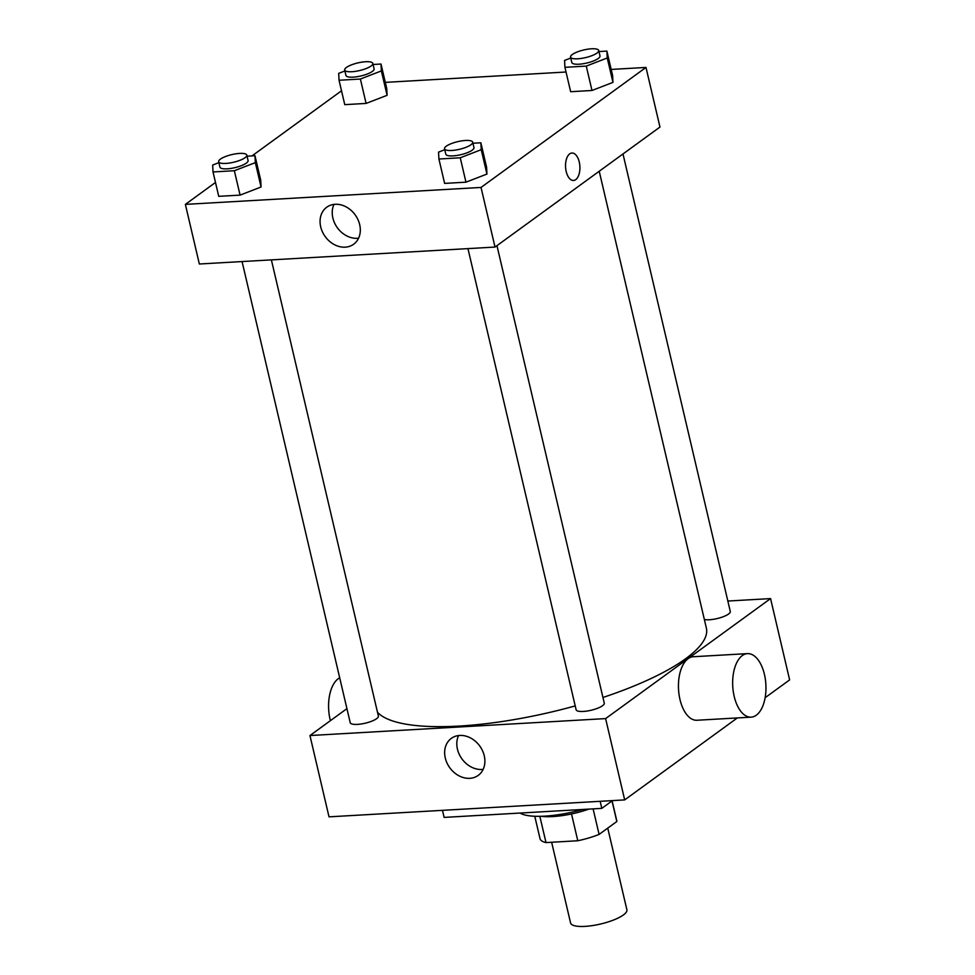 <?xml version="1.0" encoding="UTF-8"?>
<svg xmlns="http://www.w3.org/2000/svg" width="975" height="975" viewBox="0 0 975 975"><rect width="100%" height="100%" fill="white"/><g stroke="black" fill="none" stroke-linecap="round" stroke-linejoin="round"><path stroke-width="1.46" d="M551.643 842.254L570.582 922.984A28.921 7.849 -13.2 0 0 592.508 925.58A28.921 7.849 -13.2 0 0 623.366 914.977A28.921 7.849 -13.2 0 0 626.888 909.785L607.742 828.128M571.508 813.942L577.797 840.755L546 842.583A39.402 10.688 -13.2 0 1 540.028 838.658L534.775 816.258M612.008 800.95L616.822 821.523A39.402 10.688 -13.2 0 0 616.748 820.67L612.117 800.877M616.822 821.523L599.089 834.417A39.402 10.688 -13.2 0 1 577.797 840.755M593.105 808.872L599.089 834.417M588.876 809.116A40.487 10.993 166.8 0 1 541.308 816.294M539.845 816.319L546 842.583M520.028 813.053A54.953 14.918 -13.2 0 0 582.697 809.469M442.467 810.347L444.125 817.403L601.807 808.372L612.483 800.597M600.149 801.304L601.807 808.372M737.332 717.941L624.682 799.902L329.014 816.843L309.952 735.54L346.929 708.642M727.85 601.039L770.567 598.589L789.628 679.892L765.119 697.722M496.957 245.651L604.268 703.133A14.454 3.924 166.8 0 1 591.082 710.263A14.454 3.924 166.8 0 1 576.115 709.739L467.951 248.613M622.988 153.965L730.287 611.447A14.454 3.924 166.8 0 1 720.635 617.614A14.454 3.924 166.8 0 1 704.364 619.503M770.567 598.589L605.609 718.599L309.952 735.54M271.379 259.874L378.385 716.077A14.454 3.924 166.8 0 1 365.198 723.206A14.454 3.924 166.8 0 1 350.22 722.682L242.068 261.556M599.223 171.247L706.375 628.107A170.637 46.312 166.8 0 1 602.94 697.478M575.213 705.912A170.637 46.312 166.8 0 1 377.471 712.213M751.128 717.149L696.918 720.257A31.809 16.587 -93.3 0 1 678.539 689.447A31.809 16.587 -93.3 0 1 693.286 656.736L747.484 653.628A31.809 16.587 86.7 0 0 732.749 686.339A31.809 16.587 86.7 0 0 751.128 717.149A31.809 16.587 86.7 0 0 764.424 674.383A31.809 16.587 86.7 0 0 747.484 653.628M605.609 718.599L624.682 799.902M445.283 758.002A22.876 18.513 54 0 1 451.315 738.38A22.876 18.513 54 0 1 479.737 745.997A22.876 18.513 54 0 1 478.237 775.381A22.876 18.513 54 0 1 445.283 758.002M458.555 735.552A22.876 18.513 -126 0 0 457.446 749.153A22.876 18.513 -126 0 0 483.149 769.36M330.391 720.671A31.809 16.587 -93.3 0 1 330.111 719.538A31.809 16.587 -93.3 0 1 339.702 677.82M611.191 69.432L645.986 67.433L659.965 127.055L495.02 247.065L199.351 264.006L185.372 204.384L215.487 182.471M385.296 82.375L566.036 72.016M260.703 180.119L261.056 187.005L240.082 195.122L218.741 196.341L240.082 195.122L261.056 187.005L260.703 180.119L254.975 155.72L255.34 162.618L234.353 170.723L213.025 171.953L212.66 165.055L218.875 162.654M612.605 75.489L612.97 82.375L591.983 90.48L570.655 91.711L591.983 90.48L612.97 82.375L612.605 75.489L606.889 51.09L607.242 57.988L586.268 66.093L564.927 67.324L564.574 60.426L570.777 58.025M252.013 155.89L341.518 90.785M645.986 67.433L481.028 187.444L185.372 204.384M386.722 88.42L387.087 95.318L366.1 103.423L344.76 104.654L366.1 103.423L387.087 95.318L386.722 88.42L381.006 64.033L381.359 70.919L360.384 79.036L339.044 80.255L338.691 73.369L344.894 70.968M486.586 167.176L486.939 174.062L465.965 182.179L444.624 183.397L465.965 182.179L486.939 174.062L486.586 167.176L480.87 142.789L481.223 149.675L460.249 157.792L438.908 159.01L438.543 152.124L444.758 149.723M481.028 187.444L495.02 247.065M359.678 224.616A22.876 18.513 54 0 1 353.657 244.225A22.876 18.513 54 0 1 325.223 236.62A22.876 18.513 54 0 1 326.735 207.224A22.876 18.513 54 0 1 359.678 224.616M569.705 153.867A13.735 7.166 -93.3 0 1 571.935 153.026A13.735 7.166 -93.3 0 1 579.869 166.335A13.735 7.166 -93.3 0 1 573.507 180.46A13.735 7.166 -93.3 0 1 565.793 169.358A13.735 7.166 -93.3 0 1 569.705 153.867M571.935 153.026A13.735 7.166 -93.3 0 1 579.869 166.335A13.735 7.166 -93.3 0 1 573.507 180.46M358.568 238.205A22.876 18.513 54 0 1 337.387 227.772A22.876 18.513 54 0 1 333.974 204.397M472.948 143.24L480.87 142.789M444.539 148.773L445.807 154.196A14.454 3.924 -13.2 0 0 456.775 155.488A14.454 3.924 -13.2 0 0 472.205 150.187A14.454 3.924 -13.2 0 0 473.96 147.591L472.692 142.179A14.454 3.924 -13.2 0 0 457.714 141.655A14.454 3.924 -13.2 0 0 444.539 148.773A14.454 3.924 -13.2 0 0 455.496 150.077A14.454 3.924 -13.2 0 0 470.937 144.775A14.454 3.924 -13.2 0 0 472.692 142.179M481.223 149.675L486.939 174.062M460.249 157.792L465.965 182.179M438.908 159.01L444.624 183.397M247.053 156.183L254.975 155.72M218.656 161.716L219.923 167.139A14.454 3.924 -13.2 0 0 230.88 168.431A14.454 3.924 -13.2 0 0 246.322 163.13A14.454 3.924 -13.2 0 0 248.077 160.534L246.809 155.11A14.454 3.924 -13.2 0 0 231.831 154.598A14.454 3.924 -13.2 0 0 218.656 161.716A14.454 3.924 -13.2 0 0 229.613 163.02A14.454 3.924 -13.2 0 0 245.054 157.706A14.454 3.924 -13.2 0 0 246.809 155.11M255.34 162.618L261.056 187.005M234.353 170.723L240.082 195.122M213.025 171.953L218.741 196.341M598.967 51.553L606.889 51.09M570.558 57.086L571.825 62.51A14.454 3.924 -13.2 0 0 582.794 63.802A14.454 3.924 -13.2 0 0 598.223 58.5A14.454 3.924 -13.2 0 0 599.991 55.904L598.711 50.481A14.454 3.924 -13.2 0 0 583.745 49.969A14.454 3.924 -13.2 0 0 570.558 57.086A14.454 3.924 -13.2 0 0 581.527 58.39A14.454 3.924 -13.2 0 0 596.956 53.077A14.454 3.924 -13.2 0 0 598.711 50.481M607.242 57.988L612.97 82.375M586.268 66.093L591.983 90.48M564.927 67.324L570.655 91.711M373.084 64.484L381.006 64.033M344.675 70.029L345.942 75.453A14.454 3.924 -13.2 0 0 356.911 76.745A14.454 3.924 -13.2 0 0 372.34 71.443A14.454 3.924 -13.2 0 0 374.095 68.847L372.828 63.424A14.454 3.924 -13.2 0 0 357.862 62.912A14.454 3.924 -13.2 0 0 344.675 70.029A14.454 3.924 -13.2 0 0 355.631 71.321A14.454 3.924 -13.2 0 0 371.073 66.02A14.454 3.924 -13.2 0 0 372.828 63.424M381.359 70.919L387.087 95.318M360.384 79.036L366.1 103.423M339.044 80.255L344.76 104.654"/></g></svg>
